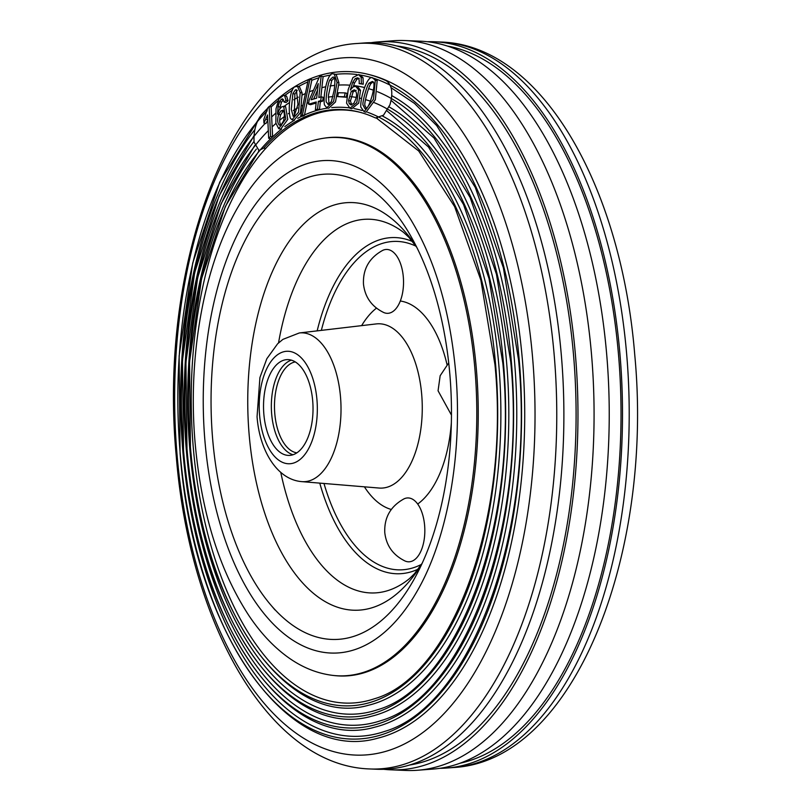 <?xml version="1.0" encoding="UTF-8"?>
<svg xmlns="http://www.w3.org/2000/svg" width="811" height="811" viewBox="0 0 811 811"><rect width="100%" height="100%" fill="white"/><g stroke="black" fill="none" stroke-linecap="round" stroke-linejoin="round"><path stroke-width="1.22" d="M447.591 46.085A360.51 186.135 89 0 1 618.489 354.448A360.51 186.135 89 0 1 459.898 763.252M427.387 41.716A363.358 187.605 89 0 1 434.23 41.756A363.358 187.605 89 0 1 619.939 354.052A363.358 187.605 89 0 1 446.699 768.037A363.358 187.605 89 0 1 439.866 768.321M417.442 770.257L433.044 769.071A364.159 188.02 -91 0 0 606.669 354.174A364.159 188.02 -91 0 0 420.544 41.199L404.922 40.55A365.072 188.487 89 0 1 591.503 354.316A365.072 188.487 89 0 1 417.442 770.257A365.072 188.487 89 0 1 406.078 770.45L390.446 769.801A364.159 188.02 -91 0 0 575.404 354.711A364.159 188.02 -91 0 0 377.956 41.929A364.159 188.02 -91 0 0 371.134 42.679M257.898 120.281L219.72 182.191L192.734 263.017L179.14 355.978L180.083 453.197C192.846 628.464 285.989 764.793 377.845 738.162A334.426 172.672 -91 0 0 522.365 359.526A334.426 172.672 -91 0 0 369.502 74.683M254.005 135.701L219.112 195.887L194.63 272.82L182.455 360.408L183.539 451.676C195.877 621.094 285.908 752.922 374.773 727.173A323.315 166.934 -91 0 0 514.498 361.128A323.315 166.934 -91 0 0 391.794 95.657M254.705 145.483L221.15 203.622L197.631 277.818L185.932 362.233L186.996 450.156C198.908 613.734 285.837 741.051 371.712 716.184A312.194 161.186 -91 0 0 506.622 362.72A312.194 161.186 -91 0 0 389.098 106.91M267.833 108.106A334.923 172.925 89 0 0 261.193 115.101C255.87 122.299 253.498 131.321 254.086 142.158L259.064 150.694L225.316 206.531L201.503 278.943L189.551 361.939L190.453 448.635C201.939 606.375 285.766 729.18 368.65 705.205A301.084 155.448 -91 0 0 498.755 364.311A301.084 155.448 -91 0 0 382.498 116.034M391.115 87.73L414.533 103.443L436.703 125.614L475.276 187.412L503.388 267.843L518.574 360.043C535.564 530.617 471.12 706.726 384.444 731.481A329.986 170.371 89 0 1 182.962 452.7A329.986 170.371 89 0 1 254.836 129.669M391.145 100.442L433.997 138.002L470.137 197.549L496.444 274.189L510.707 361.635C527.13 526.481 464.835 696.679 381.119 720.563A318.865 164.633 89 0 1 186.418 451.18A318.865 164.633 89 0 1 254.015 141.449M387.019 110.894L428.512 147.024L463.527 204.514L489.023 278.619L502.84 363.237C518.695 522.345 458.55 686.623 377.784 709.655A307.754 158.895 89 0 1 189.875 449.659A307.754 158.895 89 0 1 256.367 149.092M376.486 118.102L418.719 150.998L454.636 206.653L480.862 280.119L494.974 364.828C510.261 518.209 452.264 676.577 374.459 698.747A296.644 153.157 89 0 1 193.332 448.138A296.644 153.157 89 0 1 359.922 112.273M396.974 46.004A360.51 186.135 89 0 1 573.549 355.218A360.51 186.135 89 0 1 409.322 765.077M323.457 138.275L324.795 138.073A269.424 139.107 89 0 1 476.341 368.863A269.424 139.107 89 0 1 334.02 675.533L332.682 675.381A269.242 139.016 89 0 0 474.901 368.914A269.242 139.016 89 0 0 323.457 138.275C313.107 139.887 303.111 143.344 293.47 148.666C274.321 159.432 257.513 176.18 243.047 198.898C205.406 256.915 187.067 352.755 195.187 443.658C201.554 513.333 219.548 570.772 249.149 615.965C260.726 633.138 273.621 646.874 287.844 657.163C301.976 667.352 316.919 673.424 332.682 675.381M357.408 43.48L364.301 42.963A363.358 187.605 89 0 1 561.324 355.056A363.358 187.605 89 0 1 376.77 769.244L369.857 768.96A362.953 187.402 89 0 0 554.207 355.228A362.953 187.402 89 0 0 357.408 43.48C237.643 49.866 157.152 255.181 176.24 456.005C189.703 624.328 269.262 765.848 369.857 768.96M377.956 41.929L393.558 40.743A365.072 188.487 89 0 1 404.922 40.55M383.603 769.284A364.159 188.02 -91 0 0 390.446 769.801M269.404 106.545A334.923 172.925 89 0 1 368.599 74.45A334.923 172.925 89 0 1 386.178 80.705L388.003 81.171M258.658 150.623L263.737 148.099A297.14 153.411 89 0 1 359.02 112.03A297.14 153.411 89 0 1 374.611 117.585L375.635 117.95L383.522 115.182L389.939 104.771C393.305 92.87 392.048 84.841 386.178 80.705M263.737 148.099L265.785 148.504M263.94 123.13L263.768 119.592L267.894 107.701L269.13 106.484L271.158 106.92L272.618 136.846L270.712 138.722L268.684 138.286L267.549 114.959L263.94 123.13L265.967 123.556L267.883 119.714M269.13 106.484L270.59 136.42L272.618 136.846M270.59 136.42L268.684 138.286M281.032 110.701L278.639 114.402C277.149 119.541 277.403 123.14 279.389 125.178L281.143 124.762L283.445 121.052C284.661 116.713 284.661 113.276 283.434 110.732L281.032 110.701L283.039 111.148L280.647 114.848C279.156 119.998 279.41 123.586 281.397 125.624M283.434 110.732L282.633 110.174M278.092 106.576L279.531 101.639L281.285 99.277L282.583 98.871L284.093 102.064L286.08 100.311L284.58 95.708L283.738 95.252L278.974 98.901L275.993 108.897L275.862 123.029L278.71 128.655L285.756 118.953L283.647 106.302L281.498 106.981L279.298 109.698L277.534 114.169L278.092 106.576L280.099 107.022L281.539 102.085L283.465 99.611M284.093 102.064L286.101 102.51L288.087 100.757L286.587 96.154L283.738 95.252M278.71 128.655L280.718 129.101L287.763 119.399L285.654 106.748L283.647 106.302M279.836 108.846L280.099 107.022M279.531 101.639L281.539 102.085M281.285 99.277L283.292 99.723M286.08 100.311L288.087 100.757M292.893 93.569L291.291 109.353L293.166 116.267L294.211 116.044L297.982 104.254L296.38 89.737L295.316 89.94L292.893 93.569L294.869 94.035L294.251 116.024M295.316 89.94L297.252 90.396M290.409 118.254C287.672 110.813 290.024 86.99 295.478 86.706L297.465 86.28L300.171 92.586L298.549 112.212L292.021 119.734L290.409 118.254M297.465 86.28L299.452 86.736L302.148 93.042L300.536 112.668L294.008 120.19L292.021 119.734M297.292 90.406L294.869 94.035M304.389 115.466L302.696 116.196L300.729 115.72L308.231 79.995L309.934 79.265L311.9 79.731L304.389 115.466L302.422 114.99L300.729 115.72M309.934 79.265L302.422 114.99M311.15 99.773L316.675 98.151L318.267 83.624L311.15 99.773M317.557 90.153L313.634 99.043M321.156 76.102L319.524 76.589L309.032 100.402L308.616 104.213L316.26 101.963L315.398 109.809L317.527 109.181L319.483 109.657L320.335 101.811L322.717 101.111L323.133 97.3L321.186 96.823L318.804 97.523L321.156 76.102L323.102 76.579L320.872 96.914M317.527 109.181L318.388 101.334L320.335 101.811M318.388 101.334L320.771 100.635L322.717 101.111M320.771 100.635L321.186 96.823M308.616 104.213L310.562 104.69L316.138 103.048M315.398 109.809L317.344 110.286L319.483 109.657M329.824 79.965C327.877 83.138 325.353 99.946 326.336 102.105L328.465 104.437L331.395 101.497L334.102 90.447C335.49 80.502 334.994 76.112 332.622 77.278L329.824 79.965L331.75 80.451L328.435 95.333L328.992 104.295M327.918 104.416L328.465 104.437M324.471 104.943C322.677 95.739 327.806 71.601 333.169 73.923L334.244 73.983L337.062 82.418L333.564 101.456L326.803 107.741L324.471 104.943M334.244 73.983L336.17 74.47L338.988 82.904L335.49 101.943L328.729 108.218L326.803 107.741M334.548 77.765L331.75 80.451M346.307 97.229L347.047 93.387L345.141 92.9L338.4 92.758L337.67 96.6L346.307 97.229L344.401 96.742L345.141 92.9M337.67 96.6L344.401 96.742M356.181 90.274L353.13 91.856L350.453 100.969L351.741 104.903M348.558 100.483L349.257 103.626L350.92 104.923L353.89 103.25C357.327 96.671 357.458 92.19 354.285 89.798L351.244 91.369L348.558 100.483L350.453 100.969M349.257 103.626L351.143 104.112M357.458 77.866L355.188 78.626L352.684 82.469L350.322 90.021L352.988 87L355.623 86.28L358.644 89.879L356.799 102.632L349.926 108.228L346.571 103.169L348.213 89.534L352.937 77.532L358.584 74.582L360.469 75.068L363.044 77.785L363.257 84.192L359.151 83.604C359.455 79.782 358.847 77.866 357.337 77.846L357.58 77.907M358.584 74.582L361.159 77.309L361.371 83.715L363.257 84.192M361.371 83.715L359.151 83.604M359.222 78.322L357.073 79.103L354.569 82.945L353.14 86.909M355.188 78.626L357.073 79.103M352.684 82.469L354.569 82.945M358.644 89.879L360.53 90.366L357.763 86.807L355.623 86.28M360.53 90.366L358.695 103.119L351.812 108.704L349.926 108.228M369.106 83.097C366.815 85.55 362.274 102.186 362.963 104.913L364.757 108.35C366.623 110.103 369.035 106.028 371.996 96.134C374.581 86.25 374.641 81.384 372.178 81.536L369.106 83.097L370.992 83.574C368.701 86.037 364.169 102.662 364.859 105.389L366.643 108.836M374.51 78.586L377.186 80.624L375.351 99.672L366.014 112.232L364.129 111.756L360.794 107.062C360.175 96.458 368.194 73.294 373.121 78.231L375.006 78.718M374.763 78.637L372.867 78.16L375.3 80.147L377.186 80.624M375.3 80.147L373.455 99.185L364.129 111.756M372.928 82.023L370.992 83.574M312.691 400.796A47.92 24.735 89 0 1 289.101 455.417A47.92 24.735 89 0 1 263.859 414.228A47.92 24.735 89 0 1 287.449 359.608A47.92 24.735 89 0 1 312.691 400.796M292.994 454.748A47.92 24.735 89 0 1 271.675 414.097A47.92 24.735 89 0 1 291.372 360.135M212.685 439.41A232.737 120.16 -91 0 0 270.732 604.915A232.737 120.16 -91 0 0 416.266 575.273A232.737 120.16 -91 0 0 449.831 374.145A232.737 120.16 -91 0 0 410.427 235.454A232.737 120.16 -91 0 0 263.96 210.83A232.737 120.16 -91 0 0 212.685 439.41M296.846 452.842A45.639 23.56 89 0 1 274.513 408.845A45.639 23.56 89 0 1 294.17 362.162A45.639 23.56 89 0 1 295.285 361.909M382.66 250.396A31.943 16.494 89 0 1 403.31 276.916A31.943 16.494 89 0 1 383.735 312.519C371.742 306.629 364.991 297.171 363.48 284.134C362.821 269.1 369.218 257.847 382.66 250.396M403.969 498.877A31.943 16.494 89 0 1 424.609 525.396A31.943 16.494 89 0 1 405.034 560.999C393.041 555.109 386.289 545.651 384.779 532.614C384.13 517.58 390.527 506.328 403.969 498.877M453.592 767.52C573.367 761.134 653.859 555.788 634.76 354.995C621.297 186.672 541.738 45.152 441.143 42.04A362.953 187.402 89 0 1 626.65 353.981A362.953 187.402 89 0 1 453.592 767.52L446.699 768.037M375.077 78.738A332.703 171.78 89 0 1 519.202 359.81A332.703 171.78 -91 0 0 360.317 75.028A332.703 171.78 89 0 1 374.935 78.687M356.941 74.531A332.703 171.78 -91 0 0 335.653 74.338A332.703 171.78 89 0 1 356.931 74.531M330.827 75.007A332.703 171.78 -91 0 0 323.092 76.639A332.703 171.78 89 0 1 330.817 75.017M318.987 77.795A332.703 171.78 -91 0 0 311.779 80.299A332.703 171.78 89 0 1 318.987 77.795M298.58 86.534A332.703 171.78 89 0 1 307.825 81.941A332.703 171.78 -91 0 0 298.57 86.534M292.386 90.224A332.703 171.78 -91 0 0 284.762 95.485A332.703 171.78 89 0 1 292.386 90.234M278.001 100.838A332.703 171.78 -91 0 0 271.158 106.951A332.703 171.78 89 0 1 278.001 100.838M267.184 110.843A332.703 171.78 -91 0 0 180.184 453.106A332.703 171.78 89 0 1 267.184 110.854M511.335 361.402A321.592 166.042 -91 0 0 377.399 91.704A321.582 166.042 89 0 1 511.335 361.402A321.582 166.042 89 0 1 374.783 724.872A321.582 166.042 89 0 1 183.641 451.585A321.582 166.042 89 0 1 265.187 123.394A321.592 166.042 -91 0 0 183.641 451.585A321.592 166.042 -91 0 0 374.783 724.872A321.592 166.042 -91 0 0 511.335 361.402M373.445 90.214A321.592 166.042 -91 0 0 368.599 88.642A321.582 166.042 89 0 1 373.445 90.214M364.544 87.537A321.592 166.042 -91 0 0 353.566 85.54A321.582 166.042 89 0 1 364.544 87.547M349.44 85.155A321.592 166.042 -91 0 0 338.876 85.064A321.582 166.042 89 0 1 349.44 85.155M334.761 85.378A321.592 166.042 -91 0 0 329.996 85.996A321.582 166.042 89 0 1 334.761 85.388M325.708 86.787A321.592 166.042 -91 0 0 321.886 87.669A321.582 166.042 89 0 1 325.708 86.787M313.512 90.234A321.592 166.042 -91 0 0 309.356 91.825A321.582 166.042 89 0 1 313.512 90.234M305.382 93.549A321.592 166.042 -91 0 0 302.28 95.039A321.582 166.042 89 0 1 305.382 93.559M293.775 99.783A321.582 166.042 89 0 1 298.266 97.158A321.592 166.042 -91 0 0 293.775 99.773M289.547 102.5A321.592 166.042 -91 0 0 284.073 106.403A321.582 166.042 89 0 1 289.547 102.5M275.628 113.287A321.592 166.042 -91 0 0 271.644 116.926A321.582 166.042 89 0 1 275.628 113.287M267.093 121.407A321.582 166.042 89 0 1 267.823 120.667A321.592 166.042 -91 0 0 267.103 121.397M503.469 363.004A310.471 160.304 -91 0 0 374.347 102.693A310.471 160.294 89 0 1 503.469 363.004A310.471 160.294 89 0 1 371.641 713.903A310.471 160.294 89 0 1 187.098 450.064A310.471 160.294 89 0 1 268.309 130.642A310.471 160.304 -91 0 0 187.098 450.064A310.471 160.304 -91 0 0 371.641 713.903A310.471 160.304 -91 0 0 503.469 363.004M370.445 101.213A310.471 160.304 -91 0 0 365.508 99.611A310.471 160.294 89 0 1 370.445 101.223M360.307 98.263A310.471 160.294 89 0 1 361.483 98.536A310.471 160.304 -91 0 0 360.307 98.253M350.93 96.651A310.471 160.294 89 0 1 356.252 97.432A310.471 160.304 -91 0 0 350.94 96.641M337.751 96.174A310.471 160.304 -91 0 0 337.163 96.205A310.471 160.294 89 0 1 337.751 96.174M332.986 96.519A310.471 160.304 -91 0 0 328.242 97.138A310.471 160.294 89 0 1 332.986 96.519M324.116 97.898A310.471 160.304 -91 0 0 323.042 98.131A310.471 160.294 89 0 1 324.116 97.908M308.788 102.602A310.471 160.304 -91 0 0 306.923 103.382A310.471 160.294 89 0 1 308.788 102.612M302.939 105.207A310.471 160.304 -91 0 0 301.824 105.754A310.471 160.294 89 0 1 302.929 105.207M297.617 107.964A310.471 160.304 -91 0 0 293.278 110.509A310.471 160.294 89 0 1 297.617 107.964M288.351 113.722A310.471 160.294 89 0 1 289.355 113.043A310.471 160.304 -91 0 0 288.351 113.712M279.673 120.261A310.471 160.294 89 0 1 284.306 116.622A310.471 160.304 -91 0 0 279.673 120.251M275.912 123.454A310.471 160.304 -91 0 0 272.131 126.901A310.471 160.294 89 0 1 275.912 123.454M495.602 364.595A299.36 154.566 -91 0 0 367.586 112.273A299.36 154.556 89 0 1 495.602 364.595A299.36 154.556 89 0 1 368.488 702.934A299.36 154.556 89 0 1 190.555 448.544A299.36 154.556 89 0 1 281.599 129.101A299.36 154.566 -91 0 0 190.555 448.544A299.36 154.566 -91 0 0 368.488 702.944A299.36 154.566 -91 0 0 495.602 364.595M362.132 110.509A299.36 154.566 -91 0 0 353.971 108.593A299.36 154.556 89 0 1 362.132 110.519M348.983 107.833A299.36 154.566 -91 0 0 331.699 107.61A299.36 154.556 89 0 1 348.983 107.833M304.49 114.99A299.36 154.556 89 0 1 328.039 108.045A299.36 154.566 -91 0 0 304.49 114.98M302.168 116.064A299.36 154.566 -91 0 0 297.749 118.345A299.36 154.556 89 0 1 302.168 116.064M294.413 120.241A299.36 154.566 -91 0 0 284.823 126.628A299.36 154.556 89 0 1 294.423 120.241M410.001 218.331C434.625 258.476 449.852 309.68 455.681 371.965C463.091 453.45 447.307 540.167 416.418 592.405A246.331 127.185 89 0 1 289 637.618A246.331 127.185 89 0 1 204.97 441.326A246.331 127.185 89 0 1 266.109 191.345A246.331 127.185 89 0 1 410.001 218.331A246.331 127.185 89 0 1 411.674 221.038M177.102 455.285A348.852 180.113 89 0 1 325.221 61.007A348.852 180.113 89 0 1 532.574 357.458A348.852 180.113 89 0 1 384.444 751.736A348.852 180.113 89 0 1 177.102 455.285M519.202 359.81A332.703 171.78 89 0 1 377.936 735.83A332.703 171.78 89 0 1 180.184 453.106A332.703 171.78 -91 0 0 377.936 735.841A332.703 171.78 -91 0 0 519.212 359.81M265.856 119.288L267.782 119.693M278.639 114.402L280.647 114.848M284.58 95.708L286.587 96.154M300.171 92.586L302.148 93.042M337.062 82.418L338.988 82.904M351.244 91.369L353.13 91.856M361.159 77.309L363.044 77.785M379.031 488.04A82.175 42.425 -91 0 0 421.69 394.42A82.175 42.425 -91 0 0 376.213 323.924L299.31 332.966A74.45 38.441 89 0 1 340.498 396.832A74.45 38.441 89 0 1 301.854 481.633L379.031 488.04M451.352 422.693A104.913 54.165 89 0 1 417.706 504.026M391.267 509.46A104.913 54.165 89 0 1 364.403 486.823M316.939 399.62A56.263 29.044 -91 0 0 283.495 351.812A56.263 29.044 -91 0 0 259.611 415.404A56.263 29.044 -91 0 0 293.045 463.213A56.263 29.044 -91 0 0 316.939 399.62M323.974 483.468A164.268 84.81 -91 0 0 421.426 564.395M418.101 569.17A168.13 86.807 89 0 1 319.767 483.123M416.783 247.325L408.774 237.197L403.635 232.433A186.915 96.509 -91 0 0 278.548 342.891M421.882 563.898A203.875 105.268 89 0 1 317.273 596.379A203.875 105.268 89 0 1 249.18 434.99A203.875 105.268 89 0 1 298.458 229.554A203.875 105.268 89 0 1 416.438 246.635M280.778 472.428A186.915 96.509 -91 0 0 409.585 578.527L414.553 573.59L422.207 563.199M317.162 330.868A168.13 86.807 89 0 1 412.475 241.496M361.635 325.637A104.913 54.165 89 0 1 376.456 308.15M400.299 301.013A104.913 54.165 89 0 1 447.033 364.626M415.962 246.159A164.268 84.81 -91 0 0 321.349 330.371M441.143 42.04L434.23 41.756M370.414 74.906L368.599 74.45M375.635 117.95L377.47 118.416M299.31 332.966L282.907 339.373L277.626 343.773L266.819 358.746L259.925 377.551L257.057 416.692C259.398 449.588 276.612 479.727 301.854 481.633M263.96 210.83L268.076 205.639M270.732 604.915L275.02 609.953M451.463 415.12L438.062 390.78L440.16 375.726L448.726 362.912"/></g></svg>
